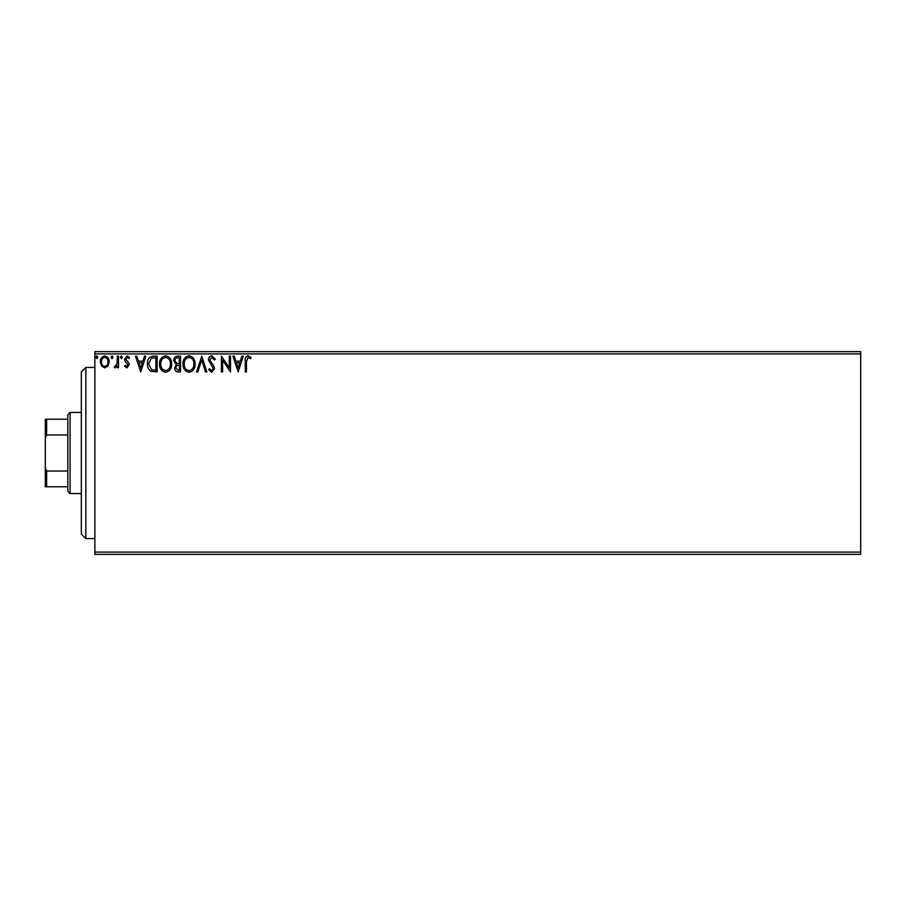 <?xml version="1.0" encoding="UTF-8"?>
<svg xmlns="http://www.w3.org/2000/svg" width="906" height="906" viewBox="0 0 906 906"><rect width="100%" height="100%" fill="white"/><g stroke="black" fill="none" stroke-linecap="round" stroke-linejoin="round"><path stroke-width="1.36" d="M860.7 554.359L94.858 554.359L94.858 552.105L860.7 552.105L860.7 554.359M108.029 365.956L104.756 367.87L101.495 365.967L100.317 361.868C100.283 358.606 101.766 356.624 104.756 355.945C107.757 356.624 109.241 358.606 109.207 361.868L108.029 365.956M118.505 356.149L118.505 367.666L117.293 367.666L117.293 365.967L115.187 367.87L114.258 367.474L114.836 366.25L117.101 363.974L117.293 356.149L118.505 356.149M126.908 367.87L124.575 366.228L125.277 365.243L126.84 366.454L128.006 364.903L124.971 361.052L124.575 359.274L127.123 355.945L129.626 357.496L128.924 358.572L127.259 357.36L125.787 359.206L128.833 363.068L129.218 364.846L126.908 367.87M153.454 356.149L157.112 356.149L157.112 371.913L150.974 371.347C148.414 369.569 147.225 367.066 147.418 363.827C147.236 359.274 149.241 356.715 153.454 356.149M180.566 356.149L180.566 371.913L178.335 371.913C175.934 371.788 174.722 370.486 174.699 368.006L176.183 364.654L173.692 360.622C173.703 358.017 174.949 356.522 177.417 356.149L180.566 356.149M201.789 356.149L206.84 371.913L205.526 371.913L201.687 359.954L197.859 371.913L196.534 371.913L201.789 356.149M229.286 356.149L230.498 356.149L230.498 371.913L222.616 360.146L222.616 371.913L221.404 371.913L221.404 356.149L229.286 367.87L229.286 356.149M246.466 361.426L246.466 371.913L245.254 371.913L245.254 361.268C244.767 358.402 245.73 356.556 248.131 355.741L251.109 357.553L250.498 358.776L248.153 357.36L246.466 361.426M94.858 353.895L94.858 351.641L860.7 351.641L860.7 353.895L94.858 353.895L94.858 552.105M860.7 353.895L860.7 552.105M238.176 371.913L232.921 356.149L234.246 356.149L235.866 361.2L240.294 361.2L241.913 356.149L243.227 356.149L238.176 371.913M211.789 355.741L215.334 359.184L214.348 359.988L211.879 357.36L209.671 360.033L213.907 366.239L214.529 368.64L211.71 372.309L208.663 369.648L209.614 368.674L211.721 370.701L213.318 368.697L208.459 360.01C208.482 357.644 209.592 356.217 211.789 355.741M195.118 363.963C195.209 368.459 193.216 371.245 189.127 372.309C184.96 371.347 182.91 368.583 182.989 364.031C182.91 359.535 184.926 356.76 189.037 355.741C193.148 356.726 195.175 359.467 195.118 363.963M171.676 363.963C171.755 368.459 169.762 371.245 165.685 372.309C161.506 371.347 159.467 368.583 159.547 364.031C159.467 359.535 161.483 356.76 165.583 355.741C169.694 356.726 171.721 359.467 171.676 363.963M140.747 371.913L135.481 356.149L136.806 356.149L138.425 361.2L142.854 361.2L144.473 356.149L145.798 356.149L140.747 371.913M122.344 357.258L121.336 358.572L120.328 357.258L121.336 355.945L122.344 357.258M113.046 357.258L112.038 358.572L111.03 357.258L112.038 355.945L113.046 357.258M97.882 357.258L96.874 358.572L95.866 357.258L96.874 355.945L97.882 357.258M236.375 362.819L238.074 368.108L239.773 362.819L236.375 362.819M184.201 364.031C184.144 367.643 185.775 369.863 189.082 370.701C192.366 369.829 193.975 367.576 193.907 363.963C193.963 360.373 192.355 358.176 189.082 357.36C185.753 358.176 184.122 360.395 184.201 364.031M178.097 370.294L179.354 370.294L179.354 365.243L178.731 365.243C176.919 365.231 175.979 366.137 175.911 367.972L178.097 370.294M178.742 363.623L179.354 363.623L179.354 357.757L177.961 357.757C176.036 357.734 175.017 358.685 174.903 360.622L176.806 363.431L178.742 363.623M160.758 364.031C160.702 367.643 162.321 369.863 165.628 370.701C168.924 369.829 170.532 367.576 170.453 363.963C170.521 360.373 168.901 358.176 165.628 357.36C162.299 358.176 160.679 360.395 160.758 364.031M155.9 370.294L155.9 357.757L151.359 358.164L148.629 363.827L151.619 369.852L155.9 370.294M138.946 362.819L140.645 368.108L142.333 362.819L138.946 362.819M101.529 361.868C101.472 364.314 102.548 365.843 104.756 366.454C106.965 365.843 108.052 364.314 107.995 361.868C108.052 359.422 106.976 357.927 104.756 357.36C102.548 357.927 101.472 359.422 101.529 361.868M85.844 538.594L81.336 534.087L81.336 371.913L85.844 367.406L85.844 538.594L94.858 538.594M70.079 493.544L67.825 491.29L67.825 414.71L70.079 412.457L70.079 493.544L81.336 493.544M67.825 434.982L46.648 434.982L45.3 438.062L45.3 419.218L46.648 419.218L46.648 434.982M67.825 486.782L45.3 486.782L45.3 438.062M45.3 467.938L46.648 471.018L46.648 486.782M67.825 471.018L46.648 471.018M67.825 419.218L46.648 419.218M85.844 367.406L94.858 367.406M70.079 412.457L81.336 412.457"/></g></svg>

